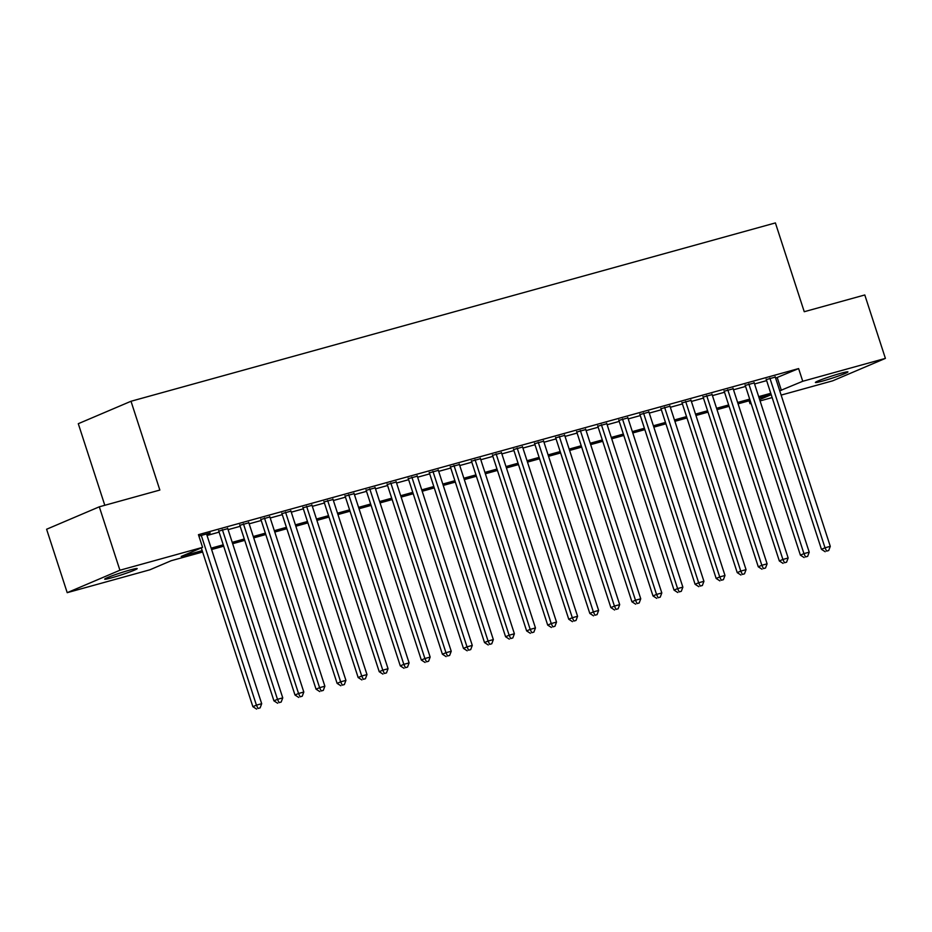 <?xml version="1.0" encoding="UTF-8"?>
<svg xmlns="http://www.w3.org/2000/svg" width="932" height="932" viewBox="0 0 932 932"><rect width="100%" height="100%" fill="white"/><g stroke="black" fill="none" stroke-linecap="round" stroke-linejoin="round"><path stroke-width="1.4" d="M130.061 570A17.102 1.072 -18 0 1 137.202 568.59A17.102 1.072 -18 0 1 128.709 572.353A17.102 1.072 -18 0 1 111.817 577.758A17.102 1.072 -18 0 1 104.675 579.156A17.102 1.072 -18 0 1 113.168 575.405A17.102 1.072 -18 0 1 130.061 570M840.792 373.301A17.102 1.072 -18 0 1 847.934 371.903A17.102 1.072 -18 0 1 839.441 375.654A17.102 1.072 -18 0 1 822.548 381.072A17.102 1.072 -18 0 1 815.407 382.47A17.102 1.072 -18 0 1 823.9 378.707A17.102 1.072 -18 0 1 840.792 373.301M104.803 505.284L78.288 423.699L131.004 401.261L775.401 222.923L804.246 311.719L864.791 294.966L885.4 358.389L832.695 380.827L781.133 395.098M772.15 397.58L760.081 400.923M751.099 403.405L750.039 403.707L751.052 403.276M749.083 400.783L750.039 403.707M202.617 552.012L171.232 560.703L149.866 569.802L67.209 592.67L119.913 570.233L202.57 547.364L181.204 556.451L202.174 550.649M119.913 570.233L99.305 506.81L46.6 529.248L67.209 592.67M206.706 534.455L210.236 532.953L198.912 536.086M227.769 528.63L218.775 531.112M248.821 522.794L239.839 525.287M269.884 516.969L260.902 519.462M290.935 511.144L281.953 513.637M311.999 505.319L303.017 507.8M333.062 499.482L324.08 501.975M354.113 493.657L345.131 496.15M375.177 487.832L366.194 490.325M396.228 482.007L387.246 484.489M417.291 476.17L408.309 478.664M438.355 470.345L429.372 472.839M459.406 464.52L450.424 467.014M480.469 458.695L471.487 461.177M501.533 452.859L492.539 455.352M522.584 447.034L513.602 449.527M543.647 441.209L534.665 443.702M564.699 435.384L555.717 437.865M585.762 429.547L576.78 432.04M606.825 423.722L597.843 426.215M627.877 417.897L618.895 420.39M648.94 412.072L639.958 414.554M669.992 406.236L661.009 408.729M691.055 400.411L682.073 402.904M712.118 394.586L703.136 397.079M733.169 388.76L724.187 391.242M754.233 382.924L745.251 385.417M775.622 378.124L798.619 368.583L198.446 534.677L202.57 547.364M207.044 535.481L219.113 532.137M228.095 529.656L240.176 526.312M249.159 523.819L261.228 520.487M270.21 517.994L282.291 514.65M291.273 512.169L303.343 508.825M312.337 506.344L324.406 503M333.388 500.507L345.469 497.175M354.451 494.682L366.521 491.339M375.503 488.857L387.584 485.514M396.566 483.032L408.647 479.689M417.629 477.207L429.699 473.864M438.681 471.371L450.762 468.027M459.744 465.546L471.813 462.202M480.807 459.721L492.877 456.377M501.859 453.896L513.94 450.552M522.922 448.059L534.991 444.715M543.973 442.234L556.055 438.89M565.037 436.409L577.106 433.065M586.1 430.584L598.169 427.24M607.151 424.747L619.232 421.404M628.215 418.922L640.284 415.579M649.266 413.097L661.347 409.754M670.329 407.272L682.41 403.929M691.393 401.436L703.462 398.092M712.444 395.611L724.525 392.267M733.507 389.786L745.577 386.442M754.571 383.961L766.64 380.617M775.296 377.099L766.302 379.592M99.305 506.81L159.85 490.057L131.004 401.261M798.619 368.583L802.743 381.27L885.4 358.389M779.746 390.811L802.743 381.27M211.156 548.167L223.237 544.824M232.219 542.342L244.289 538.999M253.283 536.506L265.352 533.162M274.334 530.681L286.415 527.337M295.397 524.856L307.467 521.512M316.449 519.031L328.53 515.687M337.512 513.194L349.582 509.851M358.575 507.369L370.645 504.026M379.627 501.544L391.708 498.201M400.69 495.719L412.76 492.376M421.742 489.882L433.823 486.539M442.805 484.058L454.886 480.714M463.868 478.233L475.937 474.889M484.92 472.408L497.001 469.064M505.983 466.571L518.052 463.227M527.046 460.746L539.115 457.402M548.098 454.921L560.179 451.577M569.161 449.096L581.23 445.752M590.212 443.259L602.293 439.927M611.276 437.434L623.345 434.091M632.339 431.609L644.408 428.266M653.39 425.784L665.471 422.441M674.453 419.948L686.523 416.616M695.505 414.123L707.586 410.779M716.568 408.298L728.649 404.954M737.631 402.473L749.701 399.129M758.683 396.636L770.764 393.304M771.207 394.667L759.126 397.999M750.144 400.492L738.074 403.836M729.092 406.317L717.011 409.661M708.029 412.142L695.948 415.486M686.966 417.979L674.896 421.311M665.914 423.804L653.833 427.147M644.851 429.629L632.781 432.972M623.788 435.454L611.718 438.797M602.736 441.29L590.655 444.622M581.673 447.115L569.603 450.459M560.621 452.94L548.54 456.284M539.558 458.765L527.489 462.109M518.495 464.59L506.425 467.934M497.443 470.427L485.362 473.771M476.38 476.252L464.311 479.596M455.329 482.077L443.248 485.421M434.265 487.902L422.184 491.246M413.202 493.739L401.133 497.082M392.151 499.564L380.07 502.907M371.087 505.389L359.018 508.732M350.024 511.214L337.955 514.557M328.973 517.05L316.892 520.394M307.91 522.875L295.84 526.219M286.858 528.7L274.777 532.044M265.795 534.525L253.725 537.869M244.732 540.362L232.662 543.706M223.68 546.187L211.599 549.53M759.65 399.607L771.207 394.69M777.253 377.681L781.377 390.357M766.151 379.114L821.453 549.309L825.018 547.795L769.867 378.077M826.602 551.115L828.699 550.532L826.602 551.115L825.018 547.795L830.284 546.338L775.133 376.621M821.453 549.309L825.169 551.721M828.699 550.532L830.284 546.338M745.087 384.939L800.39 555.146L803.955 553.62L748.815 383.902M805.539 556.94L807.648 556.357L805.539 556.94L803.955 553.62L809.221 552.163L754.07 382.446M800.39 555.146L804.118 557.546M807.648 556.357L809.221 552.163M724.036 390.764L779.338 560.971L782.892 559.456L727.752 389.727M784.476 562.765L786.585 562.182L784.476 562.765L782.892 559.456L788.157 558L733.018 388.271M779.338 560.971L783.055 563.371M786.585 562.182L788.157 558M702.973 396.589L758.275 566.796L761.84 565.281L706.689 395.564M763.424 568.602L765.522 568.019L763.424 568.602L761.84 565.281L767.106 563.825L711.955 394.108M758.275 566.796L761.992 569.207M765.522 568.019L767.106 563.825M681.921 402.426L737.224 572.621L740.777 571.106L685.637 401.389M742.361 574.427L744.47 573.844L742.361 574.427L740.777 571.106L746.043 569.65L690.903 399.933M737.224 572.621L740.94 575.032M744.47 573.844L746.043 569.65M660.858 408.251L716.16 578.457L719.725 576.931L664.574 407.214M721.298 580.252L723.407 579.669L721.298 580.252L719.725 576.931L724.991 575.475L669.84 405.758M716.16 578.457L719.877 580.857M723.407 579.669L724.991 575.475M639.795 414.076L695.097 584.282L698.662 582.768L643.511 413.039M700.247 586.077L702.355 585.494L700.247 586.077L698.662 582.768L703.928 581.312L648.777 411.583M695.097 584.282L698.825 586.682M702.355 585.494L703.928 581.312M618.743 419.901L674.046 590.107L677.599 588.593L622.459 418.876M679.183 591.913L681.292 591.319L679.183 591.913L677.599 588.593L682.865 587.137L627.725 417.408M674.046 590.107L677.762 592.519M681.292 591.319L682.865 587.137M597.68 425.738L652.983 595.932L656.547 594.418L601.396 424.701M658.132 597.738L660.229 597.156L658.132 597.738L656.547 594.418L661.813 592.962L606.662 423.245M652.983 595.932L656.699 598.344M660.229 597.156L661.813 592.962M576.617 431.563L631.919 601.769L635.484 600.243L580.345 430.526M637.069 603.563L639.177 602.981L637.069 603.563L635.484 600.243L640.75 598.787L585.611 429.07M631.919 601.769L635.647 604.169M639.177 602.981L640.75 598.787M555.565 437.388L610.868 607.594L614.433 606.08L559.282 436.351M616.005 609.388L618.114 608.806L616.005 609.388L614.433 606.08L619.687 604.623L564.547 434.895M610.868 607.594L614.584 609.994M618.114 608.806L619.687 604.623M534.502 443.213L589.805 613.419L593.369 611.905L538.218 442.187M594.954 615.225L597.062 614.631L594.954 615.225L593.369 611.905L598.635 610.448L543.484 440.72M589.805 613.419L593.521 615.831M597.062 614.631L598.635 610.448M513.45 449.049L568.753 619.244L572.306 617.73L517.167 448.012M573.891 621.05L575.999 620.467L573.891 621.05L572.306 617.73L577.572 616.273L522.433 446.556M568.753 619.244L572.469 621.656M575.999 620.467L577.572 616.273M492.387 454.874L547.69 625.081L551.255 623.555L496.104 453.837M552.839 626.875L554.936 626.292L552.839 626.875L551.255 623.555L556.52 622.098L501.369 452.381M547.69 625.081L551.406 627.481M554.936 626.292L556.52 622.098M471.324 460.699L526.627 630.906L530.192 629.391L475.052 459.662M531.776 632.7L533.885 632.117L531.776 632.7L530.192 629.391L535.457 627.935L480.306 458.206M526.627 630.906L530.355 633.306M533.885 632.117L535.457 627.935M450.273 466.524L505.575 636.731L509.128 635.216L453.989 465.499M510.713 638.537L512.821 637.942L510.713 638.537L509.128 635.216L514.394 633.76L459.255 464.031M505.575 636.731L509.291 639.142M512.821 637.942L514.394 633.76M429.209 472.361L484.512 642.556L488.077 641.041L432.926 471.324M489.661 644.362L491.758 643.779L489.661 644.362L488.077 641.041L493.343 639.585L438.191 469.868M484.512 642.556L488.228 644.967M491.758 643.779L493.343 639.585M408.158 478.186L463.46 648.392L467.014 646.866L411.874 477.149M468.598 650.187L470.707 649.604L468.598 650.187L467.014 646.866L472.279 645.41L417.14 475.693M463.46 648.392L467.177 650.792M470.707 649.604L472.279 645.41M387.095 484.011L442.397 654.217L445.962 652.703L390.811 482.974M447.535 656.012L449.643 655.429L447.535 656.012L445.962 652.703L451.228 651.247L396.077 481.518M442.397 654.217L446.113 656.617M449.643 655.429L451.228 651.247M366.031 489.836L421.334 660.042L424.899 658.528L369.748 488.811M426.483 661.837L428.592 661.254L426.483 661.837L424.899 658.528L430.165 657.072L375.013 487.343M421.334 660.042L425.062 662.454M428.592 661.254L430.165 657.072M344.98 495.673L400.282 665.867L403.836 664.353L348.696 494.636M405.42 667.673L407.529 667.091L405.42 667.673L403.836 664.353L409.101 662.897L353.962 493.179M400.282 665.867L403.999 668.279M407.529 667.091L409.101 662.897M323.917 501.498L379.219 671.704L382.784 670.178L327.633 500.461M384.368 673.498L386.465 672.916L384.368 673.498L382.784 670.178L388.05 668.722L332.899 499.004M379.219 671.704L382.935 674.104M386.465 672.916L388.05 668.722M302.853 507.323L358.156 677.529L361.721 676.015L306.581 506.286M363.305 679.323L365.414 678.741L363.305 679.323L361.721 676.015L366.987 674.558L311.847 504.829M358.156 677.529L361.884 679.929M365.414 678.741L366.987 674.558M281.802 513.148L337.104 683.354L340.669 681.84L285.518 512.122M342.242 685.148L344.351 684.566L342.242 685.148L340.669 681.84L345.923 680.383L290.784 510.654M337.104 683.354L340.821 685.766M344.351 684.566L345.923 680.383M260.739 518.984L316.041 689.179L319.606 687.665L264.455 517.947M321.19 690.985L323.299 690.402L321.19 690.985L319.606 687.665L324.872 686.208L269.721 516.491M316.041 689.179L319.769 691.591M323.299 690.402L324.872 686.208M239.687 524.809L294.99 695.016L298.543 693.49L243.403 523.772M300.127 696.81L302.236 696.227L300.127 696.81L298.543 693.49L303.809 692.033L248.669 522.316M294.99 695.016L298.706 697.416M302.236 696.227L303.809 692.033M218.624 530.634L273.926 700.841L277.491 699.326L222.34 529.597M279.076 702.635L281.173 702.052L279.076 702.635L277.491 699.326L282.757 697.87L227.606 528.141M273.926 700.841L277.643 703.241M281.173 702.052L282.757 697.87M201.289 547.911L252.863 706.666L256.428 705.151L201.289 535.434M258.013 708.46L260.121 707.877L258.013 708.46L256.428 705.151L261.694 703.695L206.543 533.966M252.863 706.666L256.591 709.077M260.121 707.877L261.694 703.695"/></g></svg>
